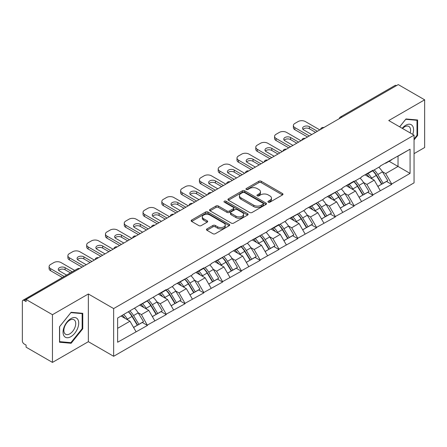 <?xml version="1.0" encoding="UTF-8"?>
<svg xmlns="http://www.w3.org/2000/svg" width="447" height="447" viewBox="0 0 447 447"><rect width="100%" height="100%" fill="white"/><g stroke="black" fill="none" stroke-linecap="round" stroke-linejoin="round"><path stroke-width="0.67" d="M268.278 202.173A1.168 0.676 0 0 0 269.938 202.173L282.498 194.92A1.671 0.967 0 0 0 282.99 194.238A1.671 0.967 0 0 0 282.498 193.551L261.216 181.264A1.671 0.967 0 0 0 258.852 181.264L246.291 188.517A1.168 0.676 0 0 0 245.945 188.997A1.168 0.676 0 0 0 246.291 189.472A1.168 0.676 0 0 0 247.945 189.472L249.571 188.533A5.353 3.09 0 0 1 257.137 188.533L258.914 189.562A5.353 3.09 0 0 1 260.478 191.746A5.353 3.09 0 0 1 258.914 193.931L257.288 194.87A1.168 0.676 0 0 0 256.941 195.345A1.168 0.676 0 0 0 257.288 195.825A1.168 0.676 0 0 0 258.942 195.825L260.567 194.886A5.353 3.09 0 0 1 268.133 194.886L269.904 195.909A5.353 3.09 0 0 1 271.474 198.094A5.353 3.09 0 0 1 269.904 200.278L268.278 201.217A1.168 0.676 0 0 0 267.937 201.692A1.168 0.676 0 0 0 268.278 202.173L268.278 201.217M206.95 228.909A1.671 0.967 0 0 0 206.458 229.596A1.671 0.967 0 0 0 206.95 230.278L212.917 233.725A1.671 0.967 0 0 0 215.286 233.725L229.238 225.668A1.671 0.967 0 0 0 229.724 224.986A1.671 0.967 0 0 0 229.238 224.305L207.956 212.018A1.671 0.967 0 0 0 205.592 212.018L191.64 220.069A1.671 0.967 0 0 0 191.148 220.757A1.671 0.967 0 0 0 191.64 221.438L198.854 225.601A1.671 0.967 0 0 0 201.217 225.601L207.184 222.153A1.671 0.967 0 0 0 207.676 221.472A1.671 0.967 0 0 0 207.184 220.79L203.608 218.723A4.47 2.581 0 0 1 202.301 216.896A4.47 2.581 0 0 1 205.061 214.51A4.47 2.581 0 0 1 209.934 215.074L223.947 223.159A4.47 2.581 0 0 1 225.254 224.986A4.47 2.581 0 0 1 222.494 227.372A4.47 2.581 0 0 1 217.622 226.813L215.286 225.467A1.671 0.967 0 0 0 212.917 225.467L206.95 228.909L206.95 230.278L212.917 226.852L212.917 225.467M88.355 293.981L52.461 314.705L26.082 299.473L398.271 84.595L424.65 99.821L388.756 120.545L414.051 135.15L113.65 308.581L88.355 293.981L88.355 341.687L113.65 356.287L113.65 308.581M249.689 212.493A1.671 0.967 0 0 0 252.052 212.493L266.004 204.441A1.671 0.967 0 0 0 266.496 203.759A1.671 0.967 0 0 0 266.004 203.078L244.721 190.791A1.671 0.967 0 0 0 242.358 190.791L228.406 198.842A1.671 0.967 0 0 0 227.92 199.524A1.671 0.967 0 0 0 228.406 200.206L249.689 212.493M224.796 202.424A1.168 0.676 0 0 1 225.986 202.592L247.599 215.068L233.669 223.109A1.671 0.967 0 0 1 231.306 223.109L210.023 210.822L210.023 209.459A1.671 0.967 0 0 0 209.531 210.14A1.671 0.967 0 0 0 210.023 210.822M210.023 209.459L215.996 206.011A1.671 0.967 0 0 1 218.359 206.011L226.987 210.995A1.671 0.967 0 0 0 229.356 210.995L233.317 208.704A1.671 0.967 0 0 0 233.803 208.023A1.671 0.967 0 0 0 233.317 207.341L224.327 202.156A1.168 0.676 0 0 1 223.986 201.675A1.168 0.676 0 0 1 224.707 201.049A1.168 0.676 0 0 1 225.986 201.2L247.621 213.688A1.671 0.967 0 0 1 248.107 214.37A1.671 0.967 0 0 1 247.621 215.057L247.621 213.688M113.65 356.287L414.051 182.857L414.051 135.15M128.429 311.805A11.415 6.588 -120 0 1 132.334 316.37L137.654 325.153L142.291 322.477L147.437 325.45L141.414 314.599L138.078 312.671M147.437 325.45L117.622 342.24L117.622 318.041L166.228 289.561L166.228 289.98L173.576 285.739L173.576 285.32L192.366 274.888L192.366 274.475L203.804 267.865L203.804 268.284L211.152 264.043L211.152 263.624L229.942 253.192L229.942 252.778L241.386 246.168L241.386 246.588L248.733 242.347L248.733 241.928L267.524 231.496L267.524 231.082L278.967 224.472L278.967 224.891L286.315 220.65L286.315 220.231L305.105 209.799L305.105 209.38L323.896 198.954L323.896 198.535L342.687 188.103L342.687 187.684L354.125 181.08L354.125 181.499L361.472 177.258L361.472 176.839L372.915 170.234L372.915 170.648L380.263 166.407L380.263 165.988L410.078 149.197L410.078 173.397L391.706 184.002L385.683 173.57L382.347 171.642M372.697 170.776A11.415 6.588 -120 0 1 376.609 175.341L381.922 184.125L386.56 181.448L391.706 184.421L391.706 184.002M391.706 184.421L372.915 194.847L366.892 184.415L363.556 182.493M353.907 181.622A11.415 6.588 -120 0 1 357.818 186.192L363.137 194.976L367.775 192.294L372.915 195.266L372.915 194.847M372.915 195.266L354.125 205.698L348.107 195.266L344.766 193.339M335.121 192.473A11.415 6.588 -120 0 1 339.027 197.038L344.346 205.821L348.984 203.145L354.125 206.117L354.125 205.698M354.125 206.117L335.339 216.544L329.316 206.117L325.98 204.19M316.331 203.318A11.415 6.588 -120 0 1 320.236 207.889L325.556 216.672L330.193 213.996L335.339 216.963L335.339 216.544M335.339 216.963L316.549 227.394L310.525 216.963L307.19 215.035M297.54 214.169A11.415 6.588 -120 0 1 301.446 218.734L306.765 227.517L311.403 224.841L316.549 227.814L316.549 227.394M316.549 227.814L297.758 238.245L291.735 227.814L288.399 225.886M278.749 225.014A11.415 6.588 -120 0 1 282.655 229.585L287.974 238.368L292.612 235.692L297.758 238.659L297.758 238.245M297.758 238.659L278.967 249.091L272.944 238.659L269.608 236.731M259.958 235.865A11.415 6.588 -120 0 1 263.864 240.436L269.183 249.214L273.821 246.537L278.967 249.51L278.967 249.091M278.967 249.51L260.176 259.942L254.153 249.51L250.817 247.582M241.168 246.716A11.415 6.588 -120 0 1 245.073 251.281L250.393 260.065L255.03 257.388L260.176 260.355L260.176 259.942M260.176 260.355L241.386 270.787L235.362 260.355L232.027 258.433M222.377 257.561A11.415 6.588 -120 0 1 226.288 262.132L231.602 270.91L236.239 268.234L241.386 271.206L241.386 270.787M241.386 271.206L222.595 281.638L216.572 271.206L213.236 269.278M203.586 268.412A11.415 6.588 -120 0 1 207.497 272.977L212.817 281.761L217.454 279.084L222.595 282.051L222.595 281.638M222.595 282.051L203.804 292.483L197.786 282.051L194.445 280.129M184.801 279.258A11.415 6.588 -120 0 1 188.707 283.828L194.026 292.606L198.664 289.93L203.804 292.902L203.804 292.483M203.804 292.902L185.019 303.334L178.996 292.902L175.66 290.975M166.01 290.109A11.415 6.588 -120 0 1 169.916 294.674L175.235 303.457L179.873 300.781L185.019 303.748L185.019 303.334M185.019 303.748L166.228 314.18L160.205 303.748L156.869 301.826M147.219 300.954A11.415 6.588 -120 0 1 151.125 305.524L156.444 314.308L161.082 311.626L166.228 314.599L166.228 314.18M166.228 314.599L147.437 325.03M141.051 304.1L141.414 304.306L147.437 300.831M141.414 314.599L148.762 310.358L139.486 304.999M154.785 320.79L148.762 310.358M159.842 293.249L160.205 293.456L166.228 289.98M160.205 303.748L167.552 299.507L158.277 294.154M173.576 309.939L167.552 299.507M178.632 282.403L178.996 282.61L185.019 279.135M178.996 292.902L186.343 288.661L177.068 283.303M192.366 299.093L186.343 288.661M197.423 271.553L197.786 271.759L203.804 268.284M197.786 282.051L205.134 277.81L195.859 272.458M211.152 288.242L205.134 277.81M216.214 260.702L216.572 260.914L222.595 257.433M216.572 271.206L223.919 266.965L214.649 261.607M229.942 277.391L223.919 266.965M235.005 249.856L235.362 250.063L241.386 246.588M235.362 260.355L242.71 256.114L233.435 250.761M248.733 266.546L242.71 256.114M253.795 239.005L254.153 239.218L260.176 235.737M254.153 249.51L261.501 245.269L252.225 239.91M267.524 255.695L261.501 245.269M272.581 228.16L272.944 228.367L278.967 224.891M272.944 238.659L280.291 234.418L271.016 229.065M286.315 244.85L280.291 234.418M291.371 217.309L291.735 217.521L297.758 214.04M291.735 227.814L299.082 223.567L289.807 218.214M305.105 233.999L299.082 223.567M310.162 206.464L310.525 206.67L316.549 203.195M310.525 216.963L317.873 212.722L308.598 207.369M323.896 223.154L317.873 212.722M328.953 195.613L329.316 195.825L335.339 192.344M329.316 206.117L336.664 201.871L327.388 196.518M342.687 212.303L336.664 201.871M347.744 184.767L348.107 184.974L354.125 181.499M348.107 195.266L355.454 191.025L346.179 185.673M361.472 201.457L355.454 191.025M366.534 173.917L366.892 174.129L372.915 170.648M366.892 184.415L374.24 180.175L364.97 174.822M380.263 190.606L374.24 180.175M396.467 85.634L341.899 117.136M341.134 117.583A2.553 1.475 120 0 1 341.782 117.069A2.553 1.475 60 0 0 340.502 116.941L395.064 85.438A2.553 1.475 60 0 1 396.344 85.567M385.325 163.071L385.683 163.278L391.706 159.802M385.683 173.57L398.031 166.44L398.031 156.148L410.078 149.197M389.119 161.294L410.078 173.397M414.051 153.645L424.65 147.527L424.65 99.821M52.461 314.705L52.461 362.405L26.082 347.179L26.082 345.09L24.155 343.978A2.553 1.475 -120 0 1 22.35 340.849L22.35 301.49A2.553 1.475 -120 0 1 22.881 300.323A2.553 1.475 -120 0 1 24.155 300.445L26.082 301.557L26.082 299.473M52.461 362.405L88.355 341.687M117.622 328.333L129.971 321.203L121.059 316.057M135.994 331.635L129.971 321.203M376.34 175.548L376.938 175.889M357.55 186.393L358.148 186.74M338.759 197.244L339.357 197.591M319.974 208.09L320.566 208.436M301.183 218.941L301.775 219.287M282.392 229.792L282.99 230.132M263.601 240.637L264.199 240.983M244.811 251.488L245.409 251.829M226.02 262.333L226.618 262.68M207.229 273.184L207.827 273.525M188.438 284.029L189.036 284.376M169.653 294.88L170.246 295.221M150.862 305.726L151.455 306.072M132.072 316.577L132.67 316.917M414.051 139.911L417.604 135.491L417.604 119.992L405.982 118.958L399.646 126.831M82.756 313.319L71.134 312.28L59.507 326.74L59.507 342.234L71.134 343.274L82.756 328.813L82.756 313.319M268.748 202.335L269.904 201.67A5.353 3.09 0 0 0 271.474 199.485L271.474 198.094M260.478 191.746L260.478 193.138A5.353 3.09 0 0 1 258.914 195.322L257.751 195.987M282.476 194.931L261.216 182.655A1.671 0.967 0 0 0 258.852 182.655L246.755 189.64M266.004 203.078L266.004 204.441L244.721 192.182A1.671 0.967 0 0 0 242.358 192.182L228.428 200.222M263.048 204.234A1.168 0.676 0 0 0 263.389 203.759A1.168 0.676 0 0 0 263.048 203.279L244.369 192.495A1.168 0.676 0 0 0 242.715 192.495L241 193.484A5.353 3.09 0 0 0 239.43 195.669A5.353 3.09 0 0 0 241 197.853L253.767 205.223A5.353 3.09 0 0 0 261.333 205.223L263.048 204.234L263.048 205.626A1.168 0.676 0 0 0 263.389 205.151L263.389 203.759M239.43 195.669L239.43 197.06A5.353 3.09 0 0 0 241 199.245L241 197.853M263.048 205.626L261.333 206.615A5.353 3.09 0 0 1 253.767 206.615L241 199.245M210.045 210.833L215.996 207.402L215.996 206.011M233.803 208.023L233.803 209.414A1.671 0.967 0 0 1 233.317 210.096L229.356 212.386A1.671 0.967 0 0 1 226.987 212.386L218.359 207.402A1.671 0.967 0 0 0 215.996 207.402M235.943 216.164A4.47 2.581 0 0 0 240.821 216.722A4.47 2.581 0 0 0 243.581 214.337A4.47 2.581 0 0 0 242.268 212.509L237.335 209.66A1.671 0.967 0 0 0 234.971 209.66L231.01 211.951A1.671 0.967 0 0 0 230.518 212.632A1.671 0.967 0 0 0 231.01 213.314L235.943 216.164L235.943 217.555A4.47 2.581 0 0 0 240.821 218.114A4.47 2.581 0 0 0 243.581 215.728L243.581 214.337M230.518 212.632L230.518 214.024A1.671 0.967 0 0 0 231.01 214.705L231.01 213.314M235.943 217.555L231.01 214.705M225.254 224.986L225.254 226.378A4.47 2.581 0 0 1 222.494 228.763A4.47 2.581 0 0 1 217.622 228.205L215.286 226.852A1.671 0.967 0 0 0 212.917 226.852M202.301 216.896L202.301 218.287A4.47 2.581 0 0 0 203.608 220.114L203.608 218.723M207.162 222.165L203.608 220.114M229.238 224.305L229.238 225.668L207.956 213.409A1.671 0.967 0 0 0 205.592 213.409L191.662 221.449M417.001 135.145L417.604 135.491M82.153 328.467L82.756 328.813M69.905 342.564L71.134 343.274M319.801 129.898L305.346 121.556A5.113 2.95 0 0 0 298.115 121.556L294.864 123.433A5.113 2.95 0 0 0 293.372 125.518A5.113 2.95 0 0 0 294.864 127.602L294.864 129.691L307.514 136.989M294.864 129.691A5.113 2.95 180 0 1 293.372 127.602L293.372 125.518M302.977 129.339A4.001 2.313 180 0 1 309.38 128.753L315.582 132.334M294.864 127.602L309.318 135.949M311.727 134.558L303.72 129.932A4.001 2.313 180 0 1 302.546 128.3A4.001 2.313 180 0 1 305.016 126.166A4.001 2.313 180 0 1 309.38 126.663L317.392 131.289M378.816 167.245A13.969 8.063 60 0 1 382.476 171.849L377.838 174.526A13.969 8.063 -120 0 0 374.178 169.921M377.838 174.526L383.157 183.309L387.795 180.633L382.476 171.849M381.922 184.125L383.157 183.309M386.56 181.448L387.795 180.633M366.188 174.118A11.415 6.588 60 0 1 369.339 177.347M367.97 173.503A13.969 8.063 60 0 1 371.636 178.107L372.155 178.973M377.871 186.466L381.587 184.214L376.268 175.431A13.969 8.063 -120 0 0 372.608 170.827M381.587 184.214L377.827 186.382M301.01 140.749L286.555 132.401A5.113 2.95 0 0 0 279.33 132.401L276.078 134.279A5.113 2.95 0 0 0 274.581 136.363A5.113 2.95 0 0 0 276.078 138.453L276.078 140.537L288.723 147.84M276.078 140.537A5.113 2.95 180 0 1 274.581 138.453L274.581 136.363M284.186 140.19A4.001 2.313 180 0 1 290.589 139.598L296.791 143.18M276.078 138.453L290.528 146.795M292.936 145.404L284.929 140.783A4.001 2.313 180 0 1 283.756 139.146A4.001 2.313 180 0 1 286.225 137.011A4.001 2.313 180 0 1 290.589 137.514L298.602 142.135M360.025 178.096A13.969 8.063 60 0 1 363.685 182.694L359.047 185.376A13.969 8.063 -120 0 0 355.387 180.772M359.047 185.376L364.366 194.154L369.004 191.478L363.685 182.694M363.137 194.976L364.366 194.154M367.775 192.294L369.004 191.478M347.397 184.963A11.415 6.588 60 0 1 350.549 188.193M349.185 184.354A13.969 8.063 60 0 1 352.845 188.952L353.37 189.819M359.081 197.311L362.802 195.06L357.483 186.276A13.969 8.063 -120 0 0 353.817 181.672M362.802 195.06L359.036 197.233M282.219 151.594L267.764 143.252A5.113 2.95 0 0 0 260.54 143.252L257.288 145.13A5.113 2.95 0 0 0 255.79 147.214A5.113 2.95 0 0 0 257.288 149.298L257.288 151.388L269.932 158.691M257.288 151.388A5.113 2.95 180 0 1 255.79 149.298L255.79 147.214M265.395 151.041A4.001 2.313 180 0 1 271.798 150.449L278 154.031M257.288 149.298L271.737 157.646M274.151 156.254L266.138 151.628A4.001 2.313 180 0 1 264.965 149.996A4.001 2.313 180 0 1 267.44 147.862A4.001 2.313 180 0 1 271.798 148.359L279.811 152.986M341.234 188.941A13.969 8.063 60 0 1 344.894 193.545L340.256 196.222A13.969 8.063 -120 0 0 336.597 191.618M340.256 196.222L345.576 205.005L350.213 202.329L344.894 193.545M344.346 205.821L345.576 205.005M348.984 203.145L350.213 202.329M328.612 195.814A11.415 6.588 60 0 1 331.758 199.044M330.394 195.199A13.969 8.063 60 0 1 334.054 199.803L334.579 200.669M340.29 208.162L344.011 205.911L338.692 197.127A13.969 8.063 -120 0 0 335.032 192.523M344.011 205.911L340.245 208.078M263.428 162.445L248.973 154.098A5.113 2.95 0 0 0 241.749 154.098L238.497 155.975A5.113 2.95 0 0 0 236.999 158.065A5.113 2.95 0 0 0 238.497 160.149L238.497 162.233L251.141 169.536M238.497 162.233A5.113 2.95 180 0 1 236.999 160.149L236.999 158.065M246.61 161.887A4.001 2.313 180 0 1 253.008 161.294L259.215 164.876M238.497 160.149L252.952 168.491M255.36 167.1L247.347 162.479A4.001 2.313 180 0 1 246.174 160.842A4.001 2.313 180 0 1 248.649 158.707A4.001 2.313 180 0 1 253.008 159.21L261.02 163.837M322.443 199.792A13.969 8.063 60 0 1 326.103 204.391L321.466 207.073A13.969 8.063 -120 0 0 317.806 202.469M321.466 207.073L326.785 215.851L331.423 213.174L326.103 204.391M325.556 216.672L326.785 215.851M330.193 213.996L331.423 213.174M309.821 206.659A11.415 6.588 60 0 1 312.967 209.889M311.604 206.05A13.969 8.063 60 0 1 315.264 210.654L315.789 211.52M321.505 219.008L325.22 216.756L319.901 207.972A13.969 8.063 -120 0 0 316.241 203.374M325.22 216.756L321.454 218.929M244.638 173.291L230.183 164.949A5.113 2.95 0 0 0 222.958 164.949L219.706 166.826A5.113 2.95 0 0 0 218.209 168.91A5.113 2.95 0 0 0 219.706 170.994L219.706 173.084L232.351 180.387M219.706 173.084A5.113 2.95 180 0 1 218.209 170.994L218.209 168.91M227.819 172.738A4.001 2.313 180 0 1 234.222 172.145L240.425 175.727M219.706 170.994L234.161 179.342M236.569 177.951L228.557 173.324A4.001 2.313 180 0 1 227.389 171.693A4.001 2.313 180 0 1 229.859 169.558A4.001 2.313 180 0 1 234.222 170.056L242.229 174.682M303.653 210.638A13.969 8.063 60 0 1 307.312 215.242L302.675 217.918A13.969 8.063 -120 0 0 299.015 213.314M302.675 217.918L307.994 226.702L312.632 224.025L307.312 215.242M306.765 227.517L307.994 226.702M311.403 224.841L312.632 224.025M291.031 217.51A11.415 6.588 60 0 1 294.176 220.74M292.813 216.896A13.969 8.063 60 0 1 296.473 221.5L296.998 222.366M302.714 229.859L306.43 227.607L301.11 218.823A13.969 8.063 -120 0 0 297.451 214.219M306.43 227.607L302.664 229.78M225.847 184.142L211.397 175.794A5.113 2.95 0 0 0 204.167 175.794L200.915 177.671A5.113 2.95 0 0 0 199.418 179.761A5.113 2.95 0 0 0 200.915 181.845L200.915 183.929L213.565 191.232M200.915 183.929A5.113 2.95 180 0 1 199.418 181.845L199.418 179.761M209.028 183.583A4.001 2.313 180 0 1 215.432 182.991L221.634 186.572M200.915 181.845L215.37 190.187M217.778 188.802L209.772 184.175A4.001 2.313 180 0 1 208.598 182.538A4.001 2.313 180 0 1 211.068 180.404A4.001 2.313 180 0 1 215.432 180.906L223.439 185.533M284.862 221.488A13.969 8.063 60 0 1 288.522 226.093L283.884 228.769A13.969 8.063 -120 0 0 280.224 224.165M283.884 228.769L289.203 237.547L293.841 234.871L288.522 226.093M287.974 238.368L289.203 237.547M292.612 235.692L293.841 234.871M272.24 228.356A11.415 6.588 60 0 1 275.386 231.585M274.022 227.746A13.969 8.063 60 0 1 277.682 232.351L278.207 233.217M283.923 240.704L287.639 238.452L282.32 229.669A13.969 8.063 -120 0 0 278.66 225.07M287.639 238.452L283.879 240.626M412.721 134.379A11.074 6.392 120 0 0 412.52 125.881A11.074 6.392 120 0 0 402.194 128.3M410.184 132.915A8.381 4.839 120 0 0 409.776 127.294A8.381 4.839 120 0 0 408.832 126.423A8.381 4.839 120 0 0 402.535 128.501M405.714 119.282L417.001 120.304L417.001 135.318L414.051 138.989M416.258 119.874L417.001 120.304M399.674 126.847L405.742 119.299M64.111 336.071A11.074 6.392 120 0 0 74.805 333.205A11.074 6.392 120 0 0 77.672 319.203A11.074 6.392 120 0 0 66.977 322.069A11.074 6.392 120 0 0 64.111 336.071M64.659 333.389A8.381 4.839 120 0 0 65.603 334.261A8.381 4.839 120 0 0 73.403 330.35A8.381 4.839 120 0 0 74.928 320.616A8.381 4.839 120 0 0 73.984 319.745A8.381 4.839 120 0 0 66.184 323.656A8.381 4.839 120 0 0 64.659 333.389M70.889 312.621L82.153 313.626L82.153 328.646L70.889 342.653L59.63 341.648L59.63 326.628L70.889 312.621M81.404 313.196L82.153 313.626M207.056 194.987L192.607 186.645A5.113 2.95 0 0 0 185.376 186.645L182.125 188.522A5.113 2.95 0 0 0 180.627 190.606A5.113 2.95 0 0 0 182.125 192.696L182.125 194.78L194.775 202.083M182.125 194.78A5.113 2.95 180 0 1 180.627 192.696L180.627 190.606M190.238 194.434A4.001 2.313 180 0 1 196.641 193.842L202.843 197.423M182.125 192.696L196.579 201.038M198.988 199.647L190.981 195.021A4.001 2.313 180 0 1 189.807 193.389A4.001 2.313 180 0 1 192.277 191.255A4.001 2.313 180 0 1 196.641 191.757L204.648 196.378M266.071 232.334A13.969 8.063 60 0 1 269.731 236.938L265.093 239.614A13.969 8.063 -120 0 0 261.434 235.01M265.093 239.614L270.413 248.398L275.05 245.721L269.731 236.938M269.183 249.214L270.413 248.398M273.821 246.537L275.05 245.721M253.449 239.206A11.415 6.588 60 0 1 256.595 242.436M255.231 238.592A13.969 8.063 60 0 1 258.891 243.196L259.416 244.062M265.132 251.555L268.848 249.303L263.529 240.52A13.969 8.063 -120 0 0 259.869 235.915M268.848 249.303L265.088 251.477M188.271 205.838L173.816 197.49A5.113 2.95 0 0 0 166.586 197.49L163.334 199.368A5.113 2.95 0 0 0 161.836 201.457A5.113 2.95 0 0 0 163.334 203.541L163.334 205.626L175.984 212.928M163.334 205.626A5.113 2.95 180 0 1 161.836 203.541L161.836 201.457M171.447 205.279A4.001 2.313 180 0 1 177.85 204.687L184.052 208.268M163.334 203.541L177.789 211.889M180.197 210.498L172.19 205.871A4.001 2.313 180 0 1 171.017 204.24A4.001 2.313 180 0 1 173.486 202.1A4.001 2.313 180 0 1 177.85 202.603L185.857 207.229M247.28 243.185A13.969 8.063 60 0 1 250.946 247.789L246.308 250.465A13.969 8.063 -120 0 0 242.643 245.861M246.308 250.465L251.627 259.249L256.26 256.567L250.946 247.789M250.393 260.065L251.627 259.249M255.03 257.388L256.26 256.567M234.658 250.052A11.415 6.588 60 0 1 237.81 253.281M236.441 249.443A13.969 8.063 60 0 1 240.1 254.047L240.626 254.913M246.342 262.406L250.057 260.148L244.738 251.37A13.969 8.063 -120 0 0 241.078 246.766M250.057 260.148L246.297 262.322M169.48 216.683L155.025 208.341A5.113 2.95 0 0 0 147.795 208.341L144.543 210.219A5.113 2.95 0 0 0 143.051 212.303A5.113 2.95 0 0 0 144.543 214.392L144.543 216.477L157.193 223.779M144.543 216.477A5.113 2.95 180 0 1 143.051 214.392L143.051 212.303M152.656 216.13A4.001 2.313 180 0 1 159.059 215.538L165.261 219.119M144.543 214.392L158.998 222.735M161.406 221.343L153.399 216.722A4.001 2.313 180 0 1 152.226 215.085A4.001 2.313 180 0 1 154.696 212.951A4.001 2.313 180 0 1 159.059 213.454L167.072 218.075M228.495 254.03A13.969 8.063 60 0 1 232.155 258.634L227.517 261.311A13.969 8.063 -120 0 0 223.858 256.707M227.517 261.311L232.837 270.094L237.474 267.418L232.155 258.634M231.602 270.91L232.837 270.094M236.239 268.234L237.474 267.418M215.867 260.903A11.415 6.588 60 0 1 219.019 264.132M217.65 260.288A13.969 8.063 60 0 1 221.315 264.892L221.835 265.758M227.551 273.251L231.267 270.999L225.947 262.216A13.969 8.063 -120 0 0 222.288 257.612M231.267 270.999L227.506 273.173M150.689 227.534L136.234 219.186A5.113 2.95 0 0 0 129.01 219.186L125.758 221.064A5.113 2.95 0 0 0 124.26 223.154A5.113 2.95 0 0 0 125.758 225.238L125.758 227.327L138.402 234.625M125.758 227.327A5.113 2.95 180 0 1 124.26 225.238L124.26 223.154M133.865 226.975A4.001 2.313 180 0 1 140.269 226.389L146.471 229.965M125.758 225.238L140.207 233.585M142.615 232.194L134.608 227.568A4.001 2.313 180 0 1 133.435 225.936A4.001 2.313 180 0 1 135.905 223.796A4.001 2.313 180 0 1 140.269 224.299L148.281 228.925M209.704 264.881A13.969 8.063 60 0 1 213.364 269.485L208.727 272.162A13.969 8.063 -120 0 0 205.067 267.557M208.727 272.162L214.046 280.945L218.684 278.263L213.364 269.485M212.817 281.761L214.046 280.945M217.454 279.084L218.684 278.263M197.077 271.748A11.415 6.588 60 0 1 200.228 274.978M198.865 271.139A13.969 8.063 60 0 1 202.525 275.743L203.05 276.609M208.76 284.102L212.481 281.845L207.162 273.067A13.969 8.063 -120 0 0 203.497 268.463M212.481 281.845L208.715 284.018M131.899 238.38L117.444 230.037A5.113 2.95 0 0 0 110.219 230.037L106.967 231.915A5.113 2.95 0 0 0 105.47 233.999A5.113 2.95 0 0 0 106.967 236.089L106.967 238.173L119.612 245.476M106.967 238.173A5.113 2.95 180 0 1 105.47 236.089L105.47 233.999M115.075 237.826A4.001 2.313 180 0 1 121.478 237.234L127.68 240.816M106.967 236.089L121.416 244.431M123.83 243.039L115.818 238.419A4.001 2.313 180 0 1 114.644 236.781A4.001 2.313 180 0 1 117.12 234.647A4.001 2.313 180 0 1 121.478 235.15L129.49 239.771M190.914 275.726A13.969 8.063 60 0 1 194.574 280.33L189.936 283.007A13.969 8.063 -120 0 0 186.276 278.408M189.936 283.007L195.255 291.79L199.893 289.114L194.574 280.33M194.026 292.606L195.255 291.79M198.664 289.93L199.893 289.114M178.292 282.599A11.415 6.588 60 0 1 181.437 285.829M180.074 281.984A13.969 8.063 60 0 1 183.734 286.588L184.259 287.455M189.969 294.947L193.691 292.696L188.371 283.912A13.969 8.063 -120 0 0 184.712 279.308M193.691 292.696L189.925 294.869M113.108 249.23L98.653 240.883A5.113 2.95 0 0 0 91.428 240.883L88.176 242.76A5.113 2.95 0 0 0 86.679 244.85A5.113 2.95 0 0 0 88.176 246.934L88.176 249.024L100.821 256.321M88.176 249.024A5.113 2.95 180 0 1 86.679 246.934L86.679 244.85M96.289 248.672A4.001 2.313 180 0 1 102.687 248.085L108.895 251.667M88.176 246.934L102.631 255.282M105.039 253.89L97.027 249.264A4.001 2.313 180 0 1 95.854 247.632A4.001 2.313 180 0 1 98.329 245.498A4.001 2.313 180 0 1 102.687 245.995L110.7 250.622M172.123 286.577A13.969 8.063 60 0 1 175.783 291.181L171.145 293.858A13.969 8.063 -120 0 0 167.485 289.254M171.145 293.858L176.464 302.641L181.102 299.965L175.783 291.181M175.235 303.457L176.464 302.641M179.873 300.781L181.102 299.965M159.501 293.45A11.415 6.588 60 0 1 162.647 296.674M161.283 292.835A13.969 8.063 60 0 1 164.943 297.439L165.468 298.305M171.184 305.798L174.9 303.541L169.581 294.763A13.969 8.063 -120 0 0 165.921 290.159M174.9 303.541L171.134 305.714M94.317 260.076L79.862 251.734A5.113 2.95 0 0 0 72.638 251.734L69.386 253.611A5.113 2.95 0 0 0 67.888 255.695A5.113 2.95 0 0 0 69.386 257.785L69.386 259.869L82.03 267.172M69.386 259.869A5.113 2.95 180 0 1 67.888 257.785L67.888 255.695M77.499 259.523A4.001 2.313 180 0 1 83.902 258.93L90.104 262.512M69.386 257.785L83.84 266.127M86.249 264.736L78.236 260.115A4.001 2.313 180 0 1 77.068 258.478A4.001 2.313 180 0 1 79.538 256.343A4.001 2.313 180 0 1 83.902 256.846L91.909 261.467M153.332 297.423A13.969 8.063 60 0 1 156.992 302.027L152.354 304.703A13.969 8.063 -120 0 0 148.695 300.105M152.354 304.703L157.674 313.487L162.311 310.81L156.992 302.027M156.444 314.308L157.674 313.487M161.082 311.626L162.311 310.81M140.71 304.295A11.415 6.588 60 0 1 143.856 307.525M142.492 303.686A13.969 8.063 60 0 1 146.152 308.285L146.677 309.151M152.393 316.644L156.109 314.392L150.79 305.608A13.969 8.063 -120 0 0 147.13 301.004M156.109 314.392L152.343 316.565M74.66 270.424L61.077 262.585A5.113 2.95 0 0 0 53.847 262.585L50.595 264.462A5.113 2.95 0 0 0 49.097 266.546A5.113 2.95 0 0 0 50.595 268.63L50.595 270.72L62.373 277.52M50.595 270.72A5.113 2.95 180 0 1 49.097 268.63L49.097 266.546M58.708 270.368A4.001 2.313 180 0 1 65.111 269.781L70.442 272.86M50.595 268.63L64.178 276.475M66.592 275.084L59.451 270.96A4.001 2.313 180 0 1 58.278 269.329A4.001 2.313 180 0 1 60.747 267.194A4.001 2.313 180 0 1 65.111 267.692L72.252 271.815M134.541 308.274A13.969 8.063 60 0 1 138.201 312.878L133.564 315.554A13.969 8.063 -120 0 0 129.904 310.95M133.564 315.554L138.883 324.338L143.521 321.661L138.201 312.878M137.654 325.153L138.883 324.338M142.291 322.477L143.521 321.661M122.227 315.386A11.415 6.588 60 0 1 125.065 318.376M123.702 314.532A13.969 8.063 60 0 1 127.361 319.136L127.887 320.002M133.603 327.495L137.318 325.243L131.999 316.459A13.969 8.063 -120 0 0 128.339 311.855M137.318 325.243L133.558 327.411M78.84 269.016L24.155 300.445M79.37 268.708A2.553 1.475 -60 0 0 78.722 268.943A2.553 1.475 -120 0 0 77.443 268.82L22.881 300.323M322.343 128.429A2.553 1.475 120 0 1 322.991 127.915A2.553 1.475 -60 0 1 323.639 127.68M303.552 139.28A2.553 1.475 120 0 1 304.2 138.766A2.553 1.475 -60 0 1 304.848 138.531M284.761 150.125A2.553 1.475 120 0 1 285.409 149.611A2.553 1.475 -60 0 1 286.058 149.376M265.971 160.976A2.553 1.475 120 0 1 266.619 160.462A2.553 1.475 -60 0 1 267.267 160.227M247.18 171.821A2.553 1.475 120 0 1 247.828 171.307A2.553 1.475 -60 0 1 248.482 171.072M228.395 182.672A2.553 1.475 120 0 1 229.043 182.158A2.553 1.475 -60 0 1 229.691 181.923M209.604 193.517A2.553 1.475 120 0 1 210.252 193.003A2.553 1.475 -60 0 1 210.9 192.769M190.813 204.368A2.553 1.475 120 0 1 191.461 203.854A2.553 1.475 -60 0 1 192.109 203.62M172.022 215.214A2.553 1.475 120 0 1 172.671 214.705A2.553 1.475 -60 0 1 173.319 214.465M153.232 226.065A2.553 1.475 120 0 1 153.88 225.551A2.553 1.475 -60 0 1 154.528 225.316M134.441 236.916A2.553 1.475 120 0 1 135.089 236.402A2.553 1.475 -60 0 1 135.737 236.167M115.65 247.761A2.553 1.475 120 0 1 116.298 247.247A2.553 1.475 -60 0 1 116.946 247.012M96.859 258.612A2.553 1.475 120 0 1 97.507 258.098A2.553 1.475 -60 0 1 98.161 257.863M269.904 201.67L269.904 200.278M257.288 195.825L257.288 194.87M258.914 195.322L258.914 193.931M246.291 189.472L246.291 188.517M258.852 182.655L258.852 181.264M261.216 182.655L261.216 181.264M282.498 194.92L282.498 193.551M228.406 200.206L228.406 198.842M242.358 192.182L242.358 190.791M244.721 192.182L244.721 190.791M253.767 206.615L253.767 205.223M261.333 206.615L261.333 205.223M218.359 207.402L218.359 206.011M226.987 212.386L226.987 210.995M229.356 212.386L229.356 210.995M233.317 210.096L233.317 208.704M225.986 202.592L225.986 201.2M215.286 226.852L215.286 225.467M217.622 228.205L217.622 226.813M207.184 222.153L207.184 220.79M191.64 221.438L191.64 220.069M205.592 213.409L205.592 212.018M207.956 213.409L207.956 212.018M376.268 175.431L371.636 178.107M309.38 128.753L309.38 126.663M357.483 186.276L352.845 188.952M290.589 139.598L290.589 137.514M338.692 197.127L334.054 199.803M271.798 150.449L271.798 148.359M319.901 207.972L315.264 210.654M253.008 161.294L253.008 159.21M301.11 218.823L296.473 221.5M234.222 172.145L234.222 170.056M282.32 229.669L277.682 232.351M215.432 182.991L215.432 180.906M263.529 240.52L258.891 243.196M196.641 193.842L196.641 191.757M244.738 251.37L240.1 254.047M177.85 204.687L177.85 202.603M225.947 262.216L221.315 264.892M159.059 215.538L159.059 213.454M207.162 273.067L202.525 275.743M140.269 226.389L140.269 224.299M188.371 283.912L183.734 286.588M121.478 237.234L121.478 235.15M169.581 294.763L164.943 297.439M102.687 248.085L102.687 245.995M150.79 305.608L146.152 308.285M83.902 258.93L83.902 256.846M131.999 316.459L127.361 319.136M65.111 269.781L65.111 267.692M340.502 116.941A2.553 2.553 0 0 0 339.273 118.656M323.812 127.579A2.553 2.553 0 0 0 320.488 129.501M305.022 138.43A2.553 2.553 0 0 0 301.697 140.352M286.231 149.281A2.553 2.553 0 0 0 282.906 151.198M267.44 160.127A2.553 2.553 0 0 0 264.116 162.049M248.649 170.977A2.553 2.553 0 0 0 245.325 172.894M229.859 181.823A2.553 2.553 0 0 0 226.534 183.745M211.068 192.674A2.553 2.553 0 0 0 207.743 194.59M192.277 203.519A2.553 2.553 0 0 0 188.952 205.441M173.492 214.37A2.553 2.553 0 0 0 170.167 216.287M154.701 225.215A2.553 2.553 0 0 0 151.377 227.137M135.91 236.066A2.553 2.553 0 0 0 132.586 237.983M117.12 246.912A2.553 2.553 0 0 0 113.795 248.834M98.329 257.763A2.553 2.553 0 0 0 95.004 259.679M79.538 268.608A2.553 2.553 0 0 0 77.443 268.82"/></g></svg>
